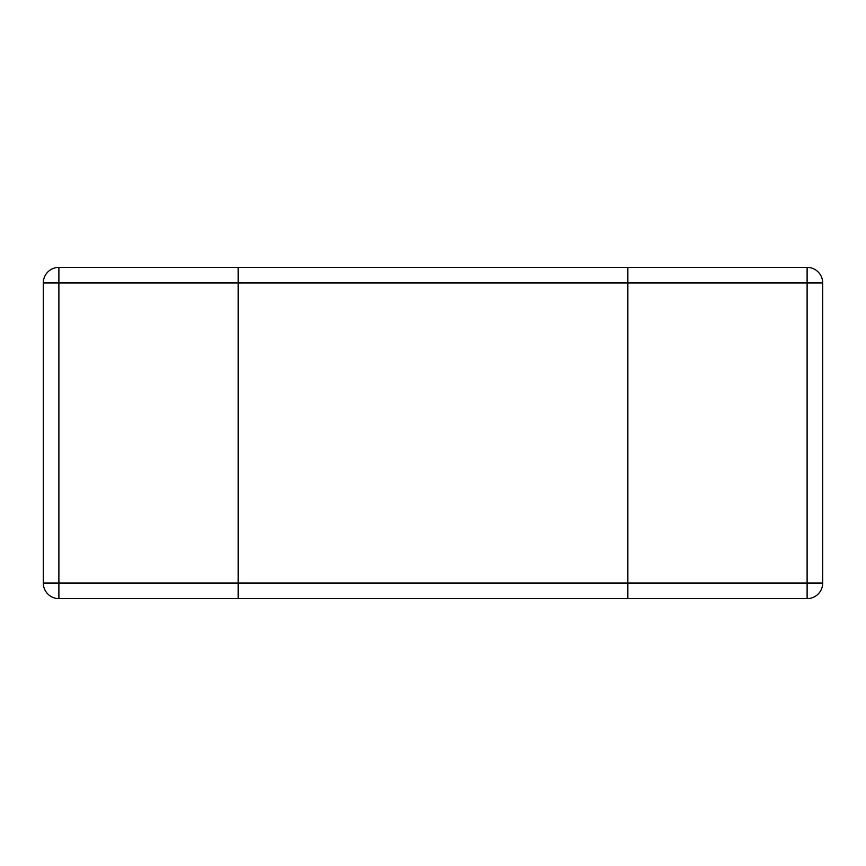 <?xml version="1.0" encoding="UTF-8"?>
<svg xmlns="http://www.w3.org/2000/svg" width="866" height="866" viewBox="0 0 866 866"><rect width="100%" height="100%" fill="white"/><g stroke="black" fill="none" stroke-linecap="round" stroke-linejoin="round"><path stroke-width="1.3" d="M58.888 598.623L58.888 282.965L238.15 282.965L238.15 267.377L627.85 267.377L627.85 282.965L238.15 282.965L238.15 598.623L58.888 598.623A15.588 15.588 0 0 1 43.3 583.034L43.3 282.965A15.588 15.588 0 0 1 58.888 267.377L238.15 267.377L238.15 583.034L627.85 583.034L627.85 598.623L238.15 598.623L238.15 583.034L43.3 583.034M822.7 583.034L822.7 282.965A15.588 15.588 0 0 0 807.112 267.377L627.85 267.377L627.85 583.034L807.112 583.034L807.112 282.965L627.85 282.965L627.85 598.623L807.112 598.623A15.588 15.588 0 0 0 822.7 583.034L807.112 583.034L807.112 598.623M58.888 282.965L58.888 267.377A15.588 15.588 0 0 0 43.3 282.965L58.888 282.965M807.112 267.377L807.112 282.965L822.7 282.965A15.588 15.588 0 0 0 807.112 267.377"/></g></svg>
